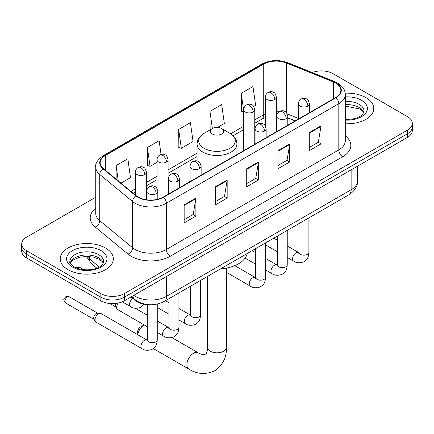 <?xml version="1.0" encoding="UTF-8"?>
<svg xmlns="http://www.w3.org/2000/svg" width="434" height="434" viewBox="0 0 434 434"><rect width="100%" height="100%" fill="white"/><g stroke="black" fill="none" stroke-linecap="round" stroke-linejoin="round"><path stroke-width="0.65" d="M190.081 180.582A29.311 16.921 0 0 0 189.045 182.193M295.163 120.923L287.796 117.945M148.623 304.652A16.59 9.581 180 0 1 135.571 300.572L131.128 296.91M95.74 197.231L26.561 237.17A16.59 9.581 0 0 0 21.7 243.946L21.7 251.167A16.59 9.581 0 0 0 26.561 257.942L100.856 300.838A16.59 9.581 0 0 0 124.319 300.838L407.439 137.383A16.59 9.581 0 0 0 412.3 130.607L412.3 126.994A16.59 9.581 0 0 1 407.439 133.77A16.59 9.581 0 0 0 412.3 126.994L412.3 123.381A16.59 9.581 0 0 0 407.439 116.61L333.144 73.715A16.59 9.581 0 0 0 312.165 72.532M21.7 243.946A16.59 9.581 0 0 0 26.561 250.716L100.856 293.612A16.59 9.581 0 0 0 124.319 293.612L124.319 297.225L407.439 133.77L124.319 297.225A16.59 9.581 0 0 1 100.856 297.225A16.59 9.581 0 0 0 124.319 297.225L124.319 300.838M26.561 250.716L26.561 254.329L100.856 297.225L26.561 254.329A16.59 9.581 0 0 1 21.7 247.559A16.59 9.581 0 0 0 26.561 254.329L26.561 257.942M365.992 97.645A26.545 15.326 0 0 0 345.198 93.202A26.545 15.326 0 0 1 365.992 97.645A26.545 15.326 0 0 1 373.766 108.484A26.545 15.326 0 0 0 365.992 97.645M105.549 248.009A26.545 15.326 0 0 0 76.623 244.684A26.545 15.326 0 0 0 60.234 258.843A26.545 15.326 0 0 0 68.008 269.682A26.545 15.326 0 0 0 96.939 273.002A26.545 15.326 0 0 0 113.328 258.843A26.545 15.326 0 0 0 105.549 248.009A26.545 15.326 0 0 0 76.623 244.684A26.545 15.326 0 0 0 60.234 258.843A26.545 15.326 0 0 0 68.008 269.682A26.545 15.326 0 0 0 96.939 273.002A26.545 15.326 0 0 0 113.328 258.843A26.545 15.326 0 0 0 105.549 248.009M335.683 83.084A17.696 10.215 180 0 1 340.869 90.305A17.696 10.215 180 0 1 335.683 97.531L163.233 197.096A17.696 10.215 180 0 1 136.222 195.734L103.368 168.642A17.696 10.215 180 0 1 100.167 162.783A17.696 10.215 180 0 1 105.348 155.556L263.736 64.113A17.696 10.215 180 0 1 286.402 62.968L333.323 81.939A17.696 10.215 180 0 1 335.683 83.084M335.997 82.899A18.141 10.47 0 0 0 333.572 81.728L286.652 62.762A18.141 10.47 0 0 0 263.422 63.934L105.039 155.377A18.141 10.47 0 0 0 103.004 168.788L135.858 195.88A18.141 10.47 0 0 0 163.542 197.275L335.997 97.71A18.141 10.47 0 0 0 335.997 82.899M184.152 204.843L184.152 222.902L195.886 216.132L195.886 198.067L184.152 204.843M184.152 219.696L193.19 214.483L195.837 198.669A4.427 2.555 -120 0 0 195.886 198.067M193.108 214.526L195.886 216.132M215.438 186.777L215.438 204.843L227.166 198.067L227.166 180.007L215.438 186.777M215.438 201.636L224.47 196.418L227.118 180.604A4.427 2.555 -120 0 0 227.166 180.007M224.394 196.466L227.166 198.067M309.29 132.592L309.29 150.658L321.019 143.882L321.019 125.822L309.29 132.592M309.29 147.452L318.323 142.233L320.97 126.419A4.427 2.555 -120 0 0 321.019 125.822M318.241 142.281L321.019 143.882M278.004 150.658L278.004 168.718L289.733 161.947L289.733 143.882L278.004 150.658M278.004 165.511L287.037 160.298L289.69 144.484A4.427 2.555 -120 0 0 289.733 143.882M286.961 160.341L289.733 161.947M246.718 168.718L246.718 186.777L258.452 180.007L258.452 161.947L246.718 168.718M246.718 183.577L255.756 178.358L258.404 162.544A4.427 2.555 -120 0 0 258.452 161.947M255.675 178.407L258.452 180.007M345.29 123.766A26.545 15.326 0 0 0 373.766 108.484A26.545 15.326 0 0 1 345.29 123.766M124.319 293.612L407.439 130.157A16.59 9.581 0 0 0 412.3 123.381M120.967 183.153L130.488 177.658L127.84 158.784L116.111 165.555L116.111 179.15M217.429 127.46L224.34 123.473L221.693 104.599L209.964 111.37L210.148 129.327M253.711 106.514L255.626 105.408L252.979 86.54L241.244 93.31L241.434 111.261M161.052 154.455L159.126 140.724L147.392 147.495L147.582 165.446M178.678 129.435L181.325 148.303L193.059 141.533L190.407 122.659L178.678 129.435L178.868 147.386M181.325 148.303L178.678 147.316M210.669 129.522L209.964 129.256M209.964 111.37L212.372 128.54M243.691 112.108L241.244 111.191M241.244 93.31L243.691 110.751M147.392 147.495L150.039 166.368L157.037 162.327M150.039 166.368L147.392 165.376M116.111 165.555L118.265 180.929M137.616 334.647L137.616 331.815A3.873 2.235 -60 0 1 140.356 327.073L144.137 324.892A9.402 5.43 120 0 0 137.752 334.722M212.307 133.992A6.635 3.83 0 0 0 221.693 133.992A6.635 3.83 0 0 0 221.693 128.572L229.933 133.33A18.288 10.557 0 0 1 229.933 148.265A18.288 10.557 0 0 1 204.067 148.265A18.288 10.557 0 0 1 204.067 133.33C199.564 136.01 197.237 139.558 197.09 143.99A19.91 11.496 0 0 0 202.922 152.117A19.91 11.496 0 0 0 224.617 154.612A19.91 11.496 0 0 0 236.91 143.99C236.763 139.558 234.436 136.01 229.933 133.33L221.693 128.572A6.635 3.83 0 0 0 212.307 128.572A6.635 3.83 0 0 0 212.307 133.992M220.656 268.83A30.418 17.561 0 0 0 247.196 253.505M147.305 326.721L117.728 309.643A4.975 2.875 -60 0 1 117.104 309.03A4.975 2.875 -60 0 1 116.697 307.364A4.975 2.875 -60 0 1 118.276 303.062M117.104 309.03L115.623 306.648A3.597 2.078 -60 0 1 115.33 305.444A3.597 2.078 -60 0 1 115.802 303.464M95.03 319.874A4.975 2.875 -60 0 1 98.551 313.777A4.975 2.875 -60 0 1 100.194 313.299A4.975 2.875 -60 0 1 101.041 313.532L146.947 340.034A4.975 2.875 -60 0 0 144.679 340.164A4.975 2.875 -60 0 0 144.462 340.283A4.975 2.875 -60 0 0 141.207 344.667A4.975 2.875 -60 0 0 141.972 348.654L96.06 322.153A4.975 2.875 -60 0 1 95.442 321.534A4.975 2.875 -60 0 1 95.03 319.874M95.442 321.534L93.956 319.153A3.597 2.078 -60 0 1 93.663 317.954A3.597 2.078 -60 0 1 96.207 313.549A3.597 2.078 -60 0 1 97.395 313.207L100.194 313.299M135.571 300.078L135.571 300.572M133.786 295.375A22.123 12.77 0 0 0 135.272 296.324A22.123 12.77 0 0 0 166.553 296.324L351.128 189.761A22.123 12.77 0 0 0 357.611 180.728C357.768 186.219 354.849 190.917 348.838 194.823L164.264 301.386A11.062 6.385 60 0 0 166.553 296.324L166.553 276.453M351.128 169.889L351.128 189.761A11.062 6.385 60 0 1 348.838 194.823M132.891 295.89A11.062 7.4 129.5 0 0 134.817 299.487L131.459 296.72M407.439 137.383L407.439 130.157M100.856 300.838L100.856 293.612M87.174 256.385A22.123 12.77 0 0 0 89.632 259.033L89.632 256.516M96.798 268.141L91.655 263.899A11.062 7.4 129.5 0 1 89.632 259.033L99.272 266.981M345.29 135.815A27.651 15.966 180 0 1 342.724 156.685L170.269 256.25A5.528 3.195 60 0 1 166.358 249.474L338.813 149.909A22.123 12.77 0 0 0 345.29 140.882L345.29 94.645A22.123 12.77 180 0 1 338.813 103.672A5.528 3.195 -120 0 0 335.997 97.71M170.269 256.25A27.651 15.966 180 0 1 131.166 256.25A27.651 15.966 180 0 1 128.068 254.118L95.214 227.025A27.651 15.966 180 0 1 95.74 208.293M135.077 249.474A22.123 12.77 0 0 0 166.358 249.474L166.358 203.237A22.123 12.77 180 0 1 132.598 201.533L99.744 174.441A22.123 12.77 180 0 1 95.74 167.117L95.74 213.354A22.123 12.77 0 0 0 99.744 220.684L132.598 247.771A22.123 12.77 0 0 0 135.077 249.474M345.29 94.645C344.932 90.842 344.58 87.679 337.668 83.078L334.76 81.668A5.528 2.588 112 0 0 333.572 81.728M334.76 81.668L287.84 62.702C278.677 59.458 269.981 59.93 261.751 64.113A5.528 3.195 60 0 1 263.422 63.934M105.039 155.377A5.528 3.195 -120 0 0 103.368 155.556C97.628 159.679 95.084 163.537 95.74 167.117M103.004 168.788A5.528 3.7 129.5 0 0 99.744 174.441L99.744 220.684A5.528 3.7 -50.5 0 1 95.214 227.025M287.84 62.702A5.528 2.588 112 0 0 286.652 62.762M135.858 195.88A5.528 3.7 129.5 0 0 132.598 201.533L132.598 247.771A5.528 3.7 -50.5 0 1 128.068 254.118M163.542 197.275A5.528 3.195 60 0 1 166.358 203.237L338.813 103.672L338.813 149.909A5.528 3.195 60 0 0 342.724 156.685M105.348 155.556L105.348 170.28M333.323 81.939L333.323 98.898M286.402 62.968L286.402 112.645M298.402 118.395L287.232 113.876M279.04 111.826A17.696 10.215 0 0 0 276.415 111.695M265.358 113.86A17.696 10.215 0 0 0 263.736 114.69L254.753 119.876M263.736 64.113L263.736 114.69A9.955 5.745 60 0 1 261.675 119.247L254.753 123.24M243.691 126.261L230.666 133.78M197.09 153.164L168.094 169.906M157.037 176.291L146.432 182.41M135.37 188.801L130.927 191.367M295.283 120.858L288.377 118.064A9.955 4.66 -68 0 1 287.796 117.717M246.718 169.293L258.404 162.544M278.004 151.227L289.69 144.484M309.29 133.167L320.97 126.419M215.438 187.352L227.118 180.604M184.152 205.412L195.837 198.669M363.795 112.585A16.855 9.732 0 0 0 359.14 107.469A16.855 9.732 0 0 0 345.29 104.686M345.29 119.464L352.37 119.095L356.949 117.885L360.947 115.835L362.694 114.299L364.077 111.191A16.855 9.732 0 0 0 359.14 104.312A16.855 9.732 0 0 0 345.29 101.523M345.29 120.077A20.176 11.647 0 0 0 365.466 113.448A20.176 11.647 0 0 0 361.484 100.249A20.176 11.647 0 0 0 345.29 96.89M226.402 268.098L226.402 347.395A9.402 5.43 180 0 1 223.646 351.231A9.402 5.43 180 0 1 210.354 351.231A9.402 5.43 180 0 1 207.598 347.395C207.74 348.084 207.354 352.023 206.161 353.726L204.441 354.719C202.369 354.898 198.761 353.265 198.24 352.799L171.913 337.598M226.402 347.395C226.803 357.122 222.946 364.902 214.83 370.728C205.732 374.846 197.069 374.298 188.839 369.084A9.402 5.43 -60 0 1 187.396 361.549A9.402 5.43 -60 0 1 193.537 353.265A9.402 5.43 -60 0 1 198.24 352.799M103.357 262.944A16.855 9.732 0 0 0 98.702 257.834A16.855 9.732 0 0 0 81.776 255.42A16.855 9.732 0 0 0 70.205 262.944M98.702 254.671A16.855 9.732 0 0 0 80.328 252.561A16.855 9.732 0 0 0 69.923 261.556C69.044 262.076 70.46 263.861 74.176 266.915C82.84 271.982 102.109 270.572 103.639 261.556A16.855 9.732 0 0 0 98.702 254.671M72.516 267.084A20.176 11.647 0 0 0 101.046 267.084A20.176 11.647 0 0 0 101.046 250.608A20.176 11.647 0 0 0 72.516 250.608A20.176 11.647 0 0 0 72.516 267.084M307.842 106.064A5.528 3.195 0 0 0 309.458 103.807C308.585 100.612 307.711 99.044 306.838 99.104C305.232 97.975 303.344 97.948 301.163 99.017A5.528 3.195 60 0 1 303.93 99.294A5.528 3.195 -120 0 1 307.842 106.064A5.528 3.195 0 0 1 300.019 106.064A5.528 3.195 0 0 1 298.402 103.807C298.483 101.713 299.406 100.118 301.163 99.017M287.243 257.422L293.623 261.105A4.975 2.875 -60 0 1 292.858 257.112A4.975 2.875 -60 0 1 296.107 252.729A4.975 2.875 -60 0 1 296.33 252.61A4.975 2.875 -60 0 1 298.597 252.479L287.243 245.926M299.238 252.984L298.793 253.353L298.955 252.279A4.975 2.875 -0 0 0 300.409 254.308A4.975 2.875 -0 0 0 307.223 254.433A4.975 2.875 -0 0 0 308.905 252.279C308.341 259.293 306.317 260.047 303.54 261.962C299.379 263.226 296.075 262.939 293.623 261.105M286.174 118.574A5.528 3.195 0 0 0 287.796 116.317C286.917 113.117 286.044 111.549 285.171 111.609C283.57 110.48 281.682 110.453 279.501 111.527A5.528 3.195 60 0 1 282.268 111.798A5.528 3.195 -120 0 1 286.174 118.574A5.528 3.195 0 0 1 278.357 118.574A5.528 3.195 0 0 1 276.735 116.317C276.821 114.218 277.738 112.623 279.501 111.527M265.581 269.926L271.955 273.61A4.975 2.875 -60 0 1 271.196 269.623A4.975 2.875 -60 0 1 274.445 265.234A4.975 2.875 -60 0 1 274.668 265.114A4.975 2.875 -60 0 1 276.935 264.99L265.581 258.436M277.576 265.489L277.131 265.858L277.288 264.783A4.975 2.875 -0 0 0 278.747 266.818A4.975 2.875 -0 0 0 285.556 266.943A4.975 2.875 -0 0 0 287.243 264.783C286.679 271.803 284.655 272.552 281.872 274.467C277.717 275.736 274.407 275.449 271.955 273.61M264.512 131.079A5.528 3.195 0 0 0 266.134 128.822C265.255 125.627 264.382 124.059 263.509 124.119C261.908 122.99 260.015 122.963 257.839 124.032A5.528 3.195 60 0 1 260.601 124.308A5.528 3.195 -120 0 1 264.512 131.079A5.528 3.195 0 0 1 256.689 131.079A5.528 3.195 0 0 1 255.073 128.822C255.154 126.728 256.076 125.133 257.839 124.032M226.402 272.324L250.293 286.12A4.975 2.875 -60 0 1 249.528 282.127A4.975 2.875 -60 0 1 252.783 277.744A4.975 2.875 -60 0 1 253 277.624A4.975 2.875 -60 0 1 255.268 277.5L234.756 265.651M255.908 277.999L255.463 278.368L255.626 277.293A4.975 2.875 -0 0 0 257.08 279.322A4.975 2.875 -0 0 0 263.894 279.447A4.975 2.875 -0 0 0 265.581 277.293C265.011 284.313 262.988 285.062 260.21 286.977C256.049 288.241 252.745 287.954 250.293 286.12M199.521 168.604A5.528 3.195 0 0 0 201.137 166.347C200.264 163.151 199.39 161.578 198.517 161.643C196.911 160.515 195.023 160.488 192.842 161.556A5.528 3.195 60 0 1 195.609 161.833A5.528 3.195 -120 0 1 199.521 168.604A5.528 3.195 0 0 1 191.698 168.604A5.528 3.195 0 0 1 190.081 166.347C190.163 164.253 191.085 162.652 192.842 161.556M178.922 319.961L185.302 323.639A4.975 2.875 -60 0 1 184.537 319.652A4.975 2.875 -60 0 1 187.786 315.268A4.975 2.875 -60 0 1 188.009 315.149A4.975 2.875 -60 0 1 190.276 315.019L178.922 308.466M190.917 315.523L190.472 315.892L190.634 314.813A4.975 2.875 -0 0 0 192.088 316.847A4.975 2.875 -0 0 0 198.902 316.972A4.975 2.875 -0 0 0 200.589 314.813C200.02 321.833 197.996 322.581 195.219 324.502C191.058 325.766 187.754 325.478 185.302 323.639M177.859 181.114A5.528 3.195 0 0 0 179.475 178.857C178.602 175.656 177.723 174.088 176.85 174.148C175.249 173.02 173.361 172.992 171.18 174.067A5.528 3.195 60 0 1 173.947 174.338A5.528 3.195 -120 0 1 177.859 181.114A5.528 3.195 0 0 1 170.036 181.114A5.528 3.195 0 0 1 168.414 178.857C168.501 176.757 169.423 175.162 171.18 174.067M157.26 332.466L163.634 336.149A4.975 2.875 -60 0 1 162.875 332.162A4.975 2.875 -60 0 1 166.124 327.773A4.975 2.875 -60 0 1 166.347 327.654A4.975 2.875 -60 0 1 168.614 327.529L157.26 320.97M169.255 328.028L168.81 328.397L168.967 327.323A4.975 2.875 -0 0 0 170.426 329.357A4.975 2.875 -0 0 0 177.235 329.477A4.975 2.875 -0 0 0 178.922 327.323C178.358 334.343 176.334 335.091 173.551 337.006C169.396 338.27 166.086 337.988 163.634 336.149M156.191 193.618A5.528 3.195 0 0 0 157.813 191.361C156.934 188.166 156.061 186.598 155.188 186.658C153.587 185.53 151.694 185.502 149.518 186.571A5.528 3.195 60 0 1 152.28 186.848A5.528 3.195 -120 0 1 156.191 193.618A5.528 3.195 0 0 1 148.368 193.618A5.528 3.195 0 0 1 146.752 191.361C146.833 189.267 147.755 187.667 149.518 186.571M67.503 296.981A3.597 2.078 -60 0 1 69.299 296.802C67.574 296.194 66.375 296.194 65.702 296.802A3.597 2.078 60 0 1 67.503 296.981A3.597 2.078 -60 0 0 65.154 300.149A3.597 2.078 -60 0 0 65.702 303.03L94.135 319.44M147.587 340.538L147.142 340.907L147.305 339.833A4.975 2.875 -0 0 0 148.764 341.862A4.975 2.875 -0 0 0 155.573 341.987A4.975 2.875 -0 0 0 157.26 339.833C156.696 346.847 154.672 347.601 151.889 349.516C147.728 350.781 144.424 350.493 141.972 348.654M274.798 99.495A5.528 3.195 0 0 0 276.415 97.238C275.541 94.042 274.668 92.475 273.794 92.534C272.189 91.406 270.301 91.379 268.12 92.447A5.528 3.195 60 0 1 270.887 92.724A5.528 3.195 -120 0 1 274.798 99.495A5.528 3.195 0 0 1 266.975 99.495A5.528 3.195 0 0 1 265.358 97.238C265.44 95.144 266.362 93.543 268.12 92.447M253.131 112.005A5.528 3.195 0 0 0 254.753 109.748C253.874 106.547 253 104.979 252.127 105.039C250.526 103.91 248.639 103.883 246.458 104.957A5.528 3.195 60 0 1 249.224 105.229A5.528 3.195 -120 0 1 253.131 112.005A5.528 3.195 0 0 1 245.313 112.005A5.528 3.195 0 0 1 243.691 109.748C243.778 107.648 244.695 106.053 246.458 104.957M166.477 162.034A5.528 3.195 0 0 0 168.094 159.777C167.22 156.582 166.347 155.009 165.473 155.074C163.868 153.945 161.98 153.913 159.799 154.987A5.528 3.195 60 0 1 162.566 155.263A5.528 3.195 -120 0 1 166.477 162.034A5.528 3.195 0 0 1 158.654 162.034A5.528 3.195 0 0 1 157.037 159.777C157.119 157.683 158.041 156.083 159.799 154.987M78.332 267.789A3.597 2.078 -60 0 1 80.133 267.61C78.408 267.002 77.209 267.002 76.536 267.61A3.597 2.078 60 0 1 78.332 267.789A3.597 2.078 -60 0 0 77.512 268.418M144.815 174.544A5.528 3.195 0 0 0 146.432 172.282C145.558 169.086 144.679 167.519 143.806 167.578C142.206 166.45 140.318 166.423 138.137 167.497A5.528 3.195 60 0 1 140.904 167.768A5.528 3.195 -120 0 1 144.815 174.544A5.528 3.195 0 0 1 136.992 174.544A5.528 3.195 0 0 1 135.37 172.282C135.457 170.188 136.379 168.593 138.137 167.497M144.175 304.212L140.507 307.5C136.352 308.764 133.043 308.476 130.591 306.643A4.975 2.875 -60 0 1 129.56 304.364A4.975 2.875 -60 0 1 132.902 298.375M164.264 301.386C155.361 305.861 146.464 305.861 137.562 301.386L134.817 299.487M357.611 180.728L357.611 166.151M91.655 263.899L86.393 256.385M261.751 64.113L103.368 155.556M288.377 118.064L287.796 117.836M276.751 115.905L276.415 115.905M265.358 117.603L261.675 119.247M243.691 129.625L233.145 135.717M197.09 156.533L168.094 173.269M157.037 179.66L146.432 185.779M135.37 192.164L133.325 193.347M363.714 112.769L362.694 111.245L359.824 108.988L345.29 106.08M140.356 327.073L144.137 324.892M188.839 369.084L153.376 348.611M236.91 154.558L236.91 143.99M197.09 161.019L197.09 143.99M212.307 128.572L204.067 133.33M207.598 276.366L207.598 347.395M103.276 263.134L102.256 261.61L99.386 259.353L93.456 257.118L86.767 256.385L79.634 257.232L72.977 260.123L70.286 263.134M298.939 252.659L298.597 252.479M308.905 217.879L308.905 252.279M309.458 112.672L309.458 103.807M277.288 251.671L265.581 244.912M298.955 223.624L298.955 252.279M298.402 119.057L298.402 103.807M277.288 240.181L273.783 238.157M277.272 265.169L276.935 264.99M287.243 230.383L287.243 264.783M287.796 125.176L287.796 116.317M255.626 264.181L245.107 258.111M277.288 236.134L277.288 264.783M276.735 131.567L276.735 116.317M255.626 252.686L252.121 250.662M255.61 277.679L255.268 277.5M265.581 242.894L265.581 277.293M266.134 137.686L266.134 128.822M255.626 248.639L255.626 277.293M255.073 144.072L255.073 128.822M190.618 315.198L190.276 315.019M200.589 280.418L200.589 314.813M201.137 175.211L201.137 166.347M168.967 314.211L157.26 307.451M190.634 286.163L190.634 314.813M190.081 181.596L190.081 166.347M168.967 302.715L165.463 300.691M168.951 327.708L168.614 327.529M178.922 292.923L178.922 327.323M179.475 187.716L179.475 178.857M109.878 303.512L115.802 306.936M168.967 298.673L168.967 327.323M168.414 194.101L168.414 178.857M147.305 315.225L135.294 308.292M147.289 340.213L146.947 340.034M157.26 304.055L157.26 339.833M157.813 199.233L157.813 191.361M147.305 304.597L147.305 339.833M146.752 199.83L146.752 191.361M69.299 296.802L97.731 313.218M65.702 303.03C62.442 298.733 63.912 298.983 65.702 296.802M276.415 131.752L276.415 97.238M265.358 126.001L265.358 97.238M254.753 144.256L254.753 109.748M243.691 150.641L243.691 109.748M168.094 194.286L168.094 159.777M157.037 188.535L157.037 159.777M146.432 199.786L146.432 172.282M130.591 306.643L122.279 301.842M80.133 267.61L83.833 269.747M76.129 267.887L76.536 267.61M135.37 195.034L135.37 172.282"/></g></svg>
